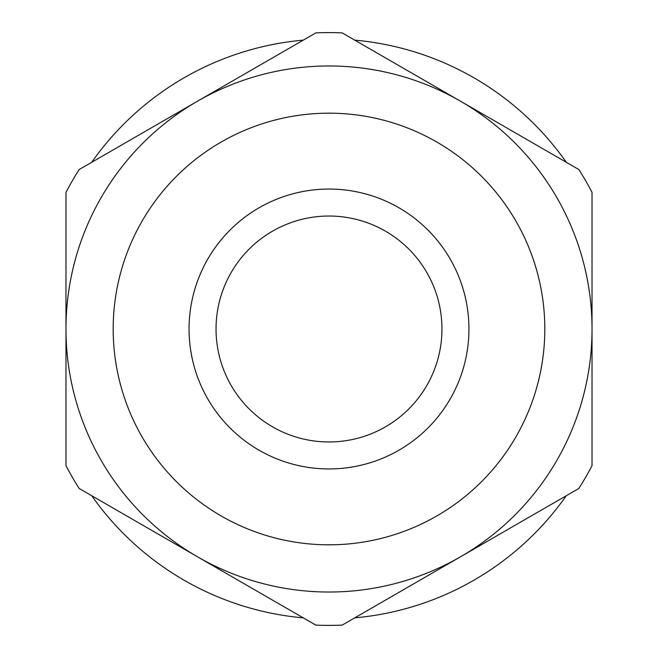 <?xml version="1.0" encoding="UTF-8"?>
<svg xmlns="http://www.w3.org/2000/svg" width="658" height="658" viewBox="0 0 658 658"><rect width="100%" height="100%" fill="white"/><g stroke="black" fill="none" stroke-linecap="round" stroke-linejoin="round"><path stroke-width="0.99" d="M216.038 329A112.962 112.962 0 0 0 329 441.962A112.962 112.962 0 0 0 441.962 329A112.962 112.962 0 0 0 329 216.038A112.962 112.962 0 0 0 216.038 329M468.94 329A139.94 139.94 0 0 1 329 468.94A139.94 139.94 0 0 1 189.06 329A139.94 139.94 0 0 1 329 189.06A139.94 139.94 0 0 1 468.94 329M544.816 329A215.816 215.816 0 0 0 329 113.184A215.816 215.816 0 0 0 113.184 329A215.816 215.816 0 0 0 329 544.816A215.816 215.816 0 0 0 544.816 329M65.973 329A263.027 263.027 0 0 0 329 592.027A263.027 263.027 0 0 0 592.027 329L592.027 465.625A296.396 296.396 0 0 1 578.834 488.475L342.193 625.1A296.396 296.396 0 0 1 315.807 625.1L79.166 488.475A296.396 296.396 0 0 1 65.973 465.625L65.973 192.375A296.396 296.396 0 0 1 79.166 169.525L315.807 32.9A296.396 296.396 0 0 1 342.193 32.9L578.834 169.525A296.396 296.396 0 0 1 592.027 192.375L592.027 329A263.027 263.027 0 0 0 329 65.973A263.027 263.027 0 0 0 65.973 329M91.709 495.713A290.005 290.005 0 0 0 303.264 617.862M354.736 617.862A290.005 290.005 0 0 0 566.291 495.713M566.291 162.287A290.005 290.005 0 0 0 354.736 40.138M303.264 40.138A290.005 290.005 0 0 0 91.709 162.287"/></g></svg>
